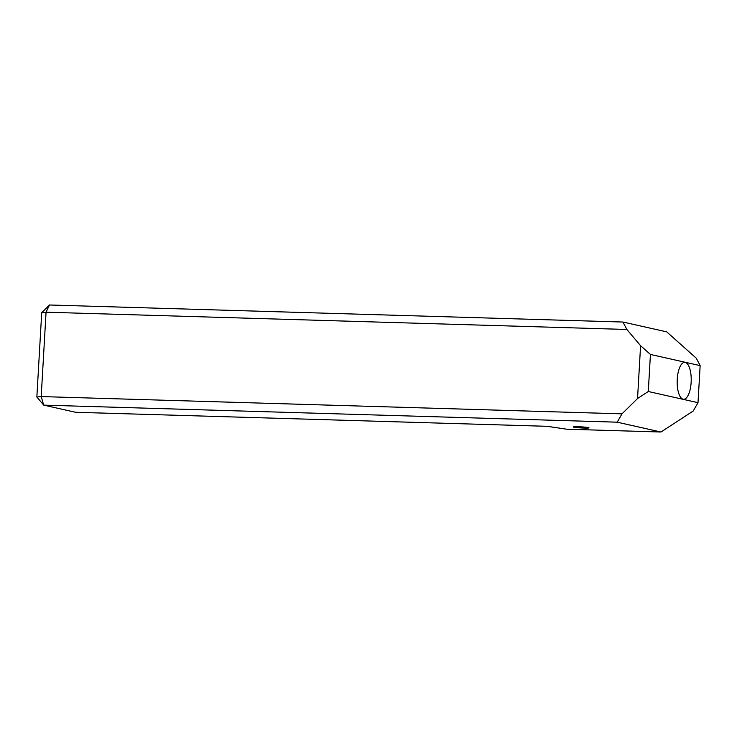 <?xml version="1.0" encoding="UTF-8"?>
<svg xmlns="http://www.w3.org/2000/svg" width="737" height="737" viewBox="0 0 737 737"><rect width="100%" height="100%" fill="white"/><g stroke="black" fill="none" stroke-linecap="round" stroke-linejoin="round"><path stroke-width="1.11" d="M573.791 427.174A7.914 0.534 3.3 0 1 573.211 426.944A7.914 0.534 3.3 0 1 579.614 426.778A7.914 0.534 3.3 0 1 588.439 427.617A7.914 0.534 3.3 0 1 589.02 427.847A7.914 0.534 3.3 0 1 582.617 428.013A7.914 0.534 3.3 0 1 573.791 427.174M691.14 382.365A18.471 7.011 91.7 0 0 684.747 362.346A18.471 7.011 91.7 0 0 677.248 379.251A18.471 7.011 91.7 0 0 683.65 399.27A18.471 7.011 91.7 0 0 691.14 382.365M621.991 413.853L617.191 422.181L43.713 405.129L75.57 412.278L547.029 426.308L566.79 429.21L660.96 432.011L693.213 411.016L698.013 402.678L648.293 391.513L637.542 398.514L640.582 345.69L626.855 329.476L46.062 312.202L41.198 396.57L621.991 413.853L637.542 398.514M617.191 422.181L660.96 432.011M36.85 397.022L41.198 396.57L43.713 405.129L36.85 397.022L41.714 312.654L49.49 304.989L622.968 322.041L666.727 331.871L696.262 358.191L700.15 365.626L698.013 402.678M640.582 345.69L650.43 354.46L700.15 365.626M650.43 354.46L648.293 391.513M622.968 322.041L626.855 329.476M41.714 312.654L46.062 312.202L49.49 304.989"/></g></svg>
